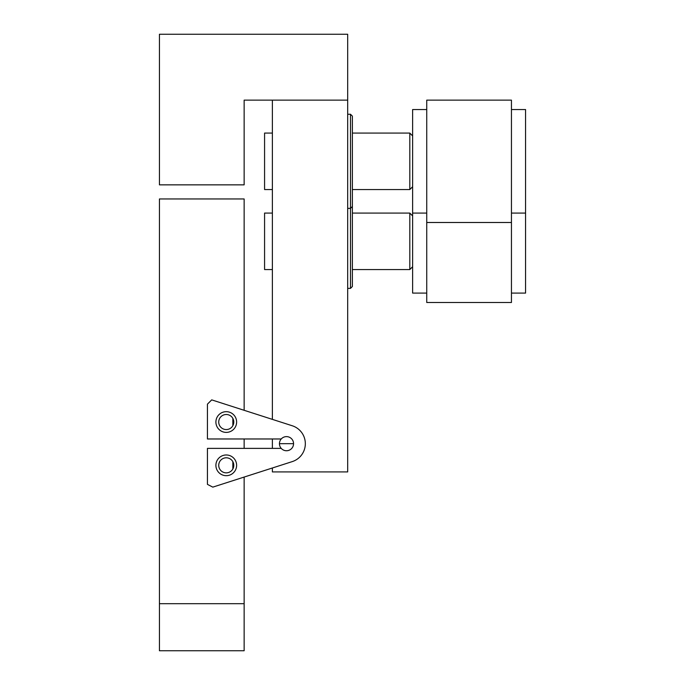 <?xml version="1.0" encoding="UTF-8"?>
<svg xmlns="http://www.w3.org/2000/svg" width="685" height="685" viewBox="0 0 685 685"><rect width="100%" height="100%" fill="white"/><g stroke="black" fill="none" stroke-linecap="round" stroke-linejoin="round"><path stroke-width="1.03" d="M159.434 603.69L159.434 198.967L244.143 198.967L244.143 410.298L272.382 419.374L272.382 100.138L347.68 100.138L347.68 34.25L159.434 34.25L159.434 184.847L244.143 184.847L244.143 100.138L347.68 100.138L347.68 471.922L272.382 471.922L272.382 467.992L244.143 477.068L244.143 650.75L159.434 650.75L159.434 603.69L244.143 603.69M232.849 425.676L232.849 418.389M232.849 468.977L232.849 461.681M233.791 465.329A7.526 7.526 0 0 0 226.255 457.803A7.526 7.526 0 0 0 218.729 465.329A7.526 7.526 0 0 0 226.255 472.856A7.526 7.526 0 0 0 233.791 465.329M233.791 422.037A7.526 7.526 0 0 0 226.255 414.502A7.526 7.526 0 0 0 218.729 422.037A7.526 7.526 0 0 0 226.255 429.563A7.526 7.526 0 0 0 233.791 422.037M244.143 438.974L244.143 448.384M293.557 443.683A7.055 7.055 0 0 0 286.501 436.619A7.055 7.055 0 0 0 279.437 443.683A7.055 7.055 0 0 0 286.501 450.739A7.055 7.055 0 0 0 293.557 443.683L279.437 443.683M272.382 438.974L272.382 448.384M226.255 432.389A10.352 10.352 0 0 1 215.903 422.037A10.352 10.352 0 0 1 226.255 411.676A10.352 10.352 0 0 1 236.616 422.037A10.352 10.352 0 0 1 226.255 432.389M286.501 436.619A7.055 7.055 0 0 0 281.235 438.974L207.435 438.974L207.435 404.15L211.708 399.877L292.255 425.762A18.82 18.82 0 0 1 292.255 461.604L212.812 487.129L207.435 484.372L207.435 448.384L281.235 448.384A7.055 7.055 0 0 0 293.557 443.683A7.055 7.055 0 0 0 286.501 436.619M226.255 475.681A10.352 10.352 0 0 1 215.903 465.329A10.352 10.352 0 0 1 226.255 454.977A10.352 10.352 0 0 1 236.616 465.329A10.352 10.352 0 0 1 226.255 475.681M412.618 186.731L409.801 189.548L409.801 133.078L352.381 133.078M272.382 133.078L264.573 133.078L264.573 189.548L272.382 189.548M347.68 288.376L350.497 288.376L350.497 114.258L347.68 114.258M350.497 114.258L352.381 116.133L352.381 286.501L350.497 288.376M412.618 266.73L409.801 269.556L409.801 213.078L352.381 213.078M272.382 213.078L264.573 213.078L264.573 269.556L272.382 269.556M511.447 109.549L525.566 109.549L525.566 293.086L511.447 293.086M426.738 161.317L426.738 302.496L511.447 302.496L511.447 100.138L426.738 100.138L426.738 161.317M426.738 109.549L412.618 109.549L412.618 293.086L426.738 293.086M352.381 189.548L409.801 189.548M412.618 135.904L409.801 133.078M352.381 269.556L409.801 269.556M412.618 215.903L409.801 213.078M352.381 206.493L350.497 208.377L347.68 208.377M511.447 213.078L525.566 213.078M426.738 222.497L511.447 222.497M412.618 213.078L426.738 213.078"/></g></svg>
